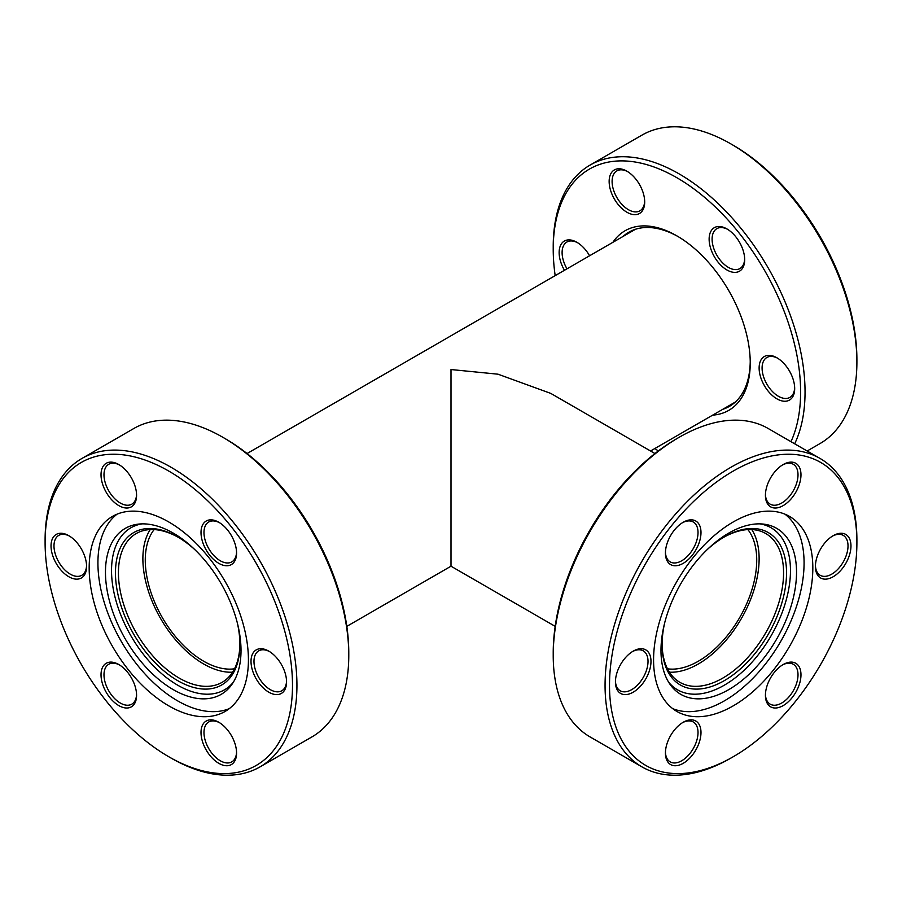 <?xml version="1.0" encoding="UTF-8"?>
<svg xmlns="http://www.w3.org/2000/svg" width="902" height="902" viewBox="0 0 902 902"><rect width="100%" height="100%" fill="white"/><g stroke="black" fill="none" stroke-linecap="round" stroke-linejoin="round"><path stroke-width="1.35" d="M667.491 668.799A82.488 47.626 120 0 0 698.396 661.189A82.488 47.626 120 0 0 749.404 597.045A82.488 47.626 120 0 0 747.871 529.587M154.129 529.587A82.488 47.626 -120 0 0 152.596 597.045A82.488 47.626 -120 0 0 203.604 661.189A82.488 47.626 -120 0 0 234.509 668.799M654.953 453.537L550.772 393.396L498.028 374.195L451 369.538L451 532.462C451 591.656 451 559.567 451 532.462M612.886 242.322A103.707 59.87 60 0 1 676.917 235.896A103.707 59.87 60 0 1 750.238 362.908A103.707 59.87 60 0 1 712.659 415.134M678.033 236.549A100.562 58.055 -120 0 0 628.852 232.197A100.562 58.055 -120 0 0 622.978 236.504M709.13 239.177A25.143 14.511 60 0 1 726.911 228.916A25.143 14.511 60 0 1 744.68 259.708A25.143 14.511 60 0 1 726.911 269.969A25.143 14.511 60 0 1 709.13 239.177M727.666 229.367A23.046 13.305 -120 0 0 716.864 228.634A23.046 13.305 -120 0 0 712.095 239.177A23.046 13.305 -120 0 0 722.152 262.369A23.046 13.305 -120 0 0 739.911 268.548A23.046 13.305 -120 0 0 744.669 258.818M759.123 368.039A25.143 14.511 60 0 1 776.904 357.778A25.143 14.511 60 0 1 794.685 388.57A25.143 14.511 60 0 1 776.904 398.831A25.143 14.511 60 0 1 759.123 368.039M777.659 358.229A23.046 13.305 -120 0 0 766.869 357.485A23.046 13.305 -120 0 0 762.089 368.039A23.046 13.305 -120 0 0 772.146 391.231A23.046 13.305 -120 0 0 789.904 397.399A23.046 13.305 -120 0 0 794.662 387.68M564.46 270.284A25.143 14.511 60 0 1 559.139 252.583A25.143 14.511 60 0 1 576.919 242.311A25.143 14.511 60 0 1 589.592 255.773M577.675 242.773A23.046 13.305 -120 0 0 566.873 242.029A23.046 13.305 -120 0 0 562.104 252.583A23.046 13.305 -120 0 0 566.986 268.83M609.143 181.449A25.143 14.511 60 0 1 626.913 171.188A25.143 14.511 60 0 1 644.693 201.98A25.143 14.511 60 0 1 626.913 212.241A25.143 14.511 60 0 1 609.143 181.449M627.668 171.639A23.046 13.305 -120 0 0 616.878 170.895A23.046 13.305 -120 0 0 612.097 181.449A23.046 13.305 -120 0 0 622.154 204.641A23.046 13.305 -120 0 0 639.924 210.809A23.046 13.305 -120 0 0 644.671 201.09M790.986 441.664A174.932 101.001 -120 0 0 800.604 391.987A174.932 101.001 -120 0 0 676.906 177.739A174.932 101.001 -120 0 0 553.219 249.155A174.932 101.001 -120 0 0 555.181 275.64M654.953 448.463A174.932 101.001 -120 0 0 658.257 451M553.219 249.155L553.219 246.596A178.077 102.817 60 0 1 590.1 165.066A178.077 102.817 60 0 1 727.316 212.782A178.077 102.817 60 0 1 805.046 391.987A178.077 102.817 60 0 1 794.673 443.795M730.981 143.959L733.202 145.245A174.932 101.001 60 0 1 856.9 359.481L856.9 362.052A178.077 102.817 -120 0 0 730.981 143.959A178.077 102.817 -120 0 0 641.942 135.131L590.1 165.066M807.155 451L820.019 443.57A178.077 102.817 -120 0 0 856.9 362.052M722.75 409.316A100.562 58.055 -120 0 0 729.414 406.374A100.562 58.055 -120 0 0 750.227 361.612M707.382 549.442A87.99 50.805 -60 0 1 724.317 536.949A87.99 50.805 -60 0 1 786.533 572.871A87.99 50.805 -60 0 1 724.317 680.638A87.99 50.805 -60 0 1 662.102 644.716A87.99 50.805 -60 0 1 664.447 623.812M662.102 643.859A85.893 49.587 120 0 0 679.882 682.329A85.893 49.587 120 0 0 746.078 659.317A85.893 49.587 120 0 0 783.567 572.871A85.893 49.587 120 0 0 765.787 533.556A85.893 49.587 120 0 0 723.573 537.389M665.428 553.061A25.143 14.511 -60 0 1 683.209 522.269A25.143 14.511 -60 0 1 700.989 532.541A25.143 14.511 -60 0 1 683.209 563.333A25.143 14.511 -60 0 1 665.428 553.061M665.451 552.182A23.046 13.305 120 0 0 670.209 561.901A23.046 13.305 120 0 0 687.967 555.733A23.046 13.305 120 0 0 698.024 532.541A23.046 13.305 120 0 0 693.243 521.987A23.046 13.305 120 0 0 682.453 522.732M615.435 681.923A25.143 14.511 -60 0 1 633.215 651.131A25.143 14.511 -60 0 1 650.985 661.391A25.143 14.511 -60 0 1 633.215 692.184A25.143 14.511 -60 0 1 615.435 681.923M615.446 681.044A23.046 13.305 120 0 0 620.204 690.763A23.046 13.305 120 0 0 637.962 684.584A23.046 13.305 120 0 0 648.019 661.391A23.046 13.305 120 0 0 643.25 650.849A23.046 13.305 120 0 0 632.449 651.594M665.428 753.057A25.143 14.511 -60 0 1 683.209 722.265A25.143 14.511 -60 0 1 700.989 732.525A25.143 14.511 -60 0 1 683.209 763.317A25.143 14.511 -60 0 1 665.428 753.057M665.451 752.167A23.046 13.305 120 0 0 670.209 761.886A23.046 13.305 120 0 0 687.967 755.718A23.046 13.305 120 0 0 698.024 732.525A23.046 13.305 120 0 0 693.243 721.972A23.046 13.305 120 0 0 682.453 722.716M765.426 695.318A25.143 14.511 -60 0 1 783.195 664.526A25.143 14.511 -60 0 1 800.976 674.797A25.143 14.511 -60 0 1 783.207 705.589A25.143 14.511 -60 0 1 765.426 695.318M765.437 694.439A23.046 13.305 120 0 0 770.195 704.158A23.046 13.305 120 0 0 787.953 697.99A23.046 13.305 120 0 0 798.011 674.797A23.046 13.305 120 0 0 793.241 664.244A23.046 13.305 120 0 0 782.44 664.988M815.419 566.456A25.143 14.511 -60 0 1 833.2 535.675A25.143 14.511 -60 0 1 850.969 545.935A25.143 14.511 -60 0 1 833.2 576.728A25.143 14.511 -60 0 1 815.419 566.456M815.442 565.577A23.046 13.305 120 0 0 820.189 575.296A23.046 13.305 120 0 0 837.958 569.128A23.046 13.305 120 0 0 848.015 545.935A23.046 13.305 120 0 0 843.235 535.382A23.046 13.305 120 0 0 832.445 536.126M765.426 495.333A25.143 14.511 -60 0 1 783.195 464.541A25.143 14.511 -60 0 1 800.976 474.802A25.143 14.511 -60 0 1 783.207 505.594A25.143 14.511 -60 0 1 765.426 495.333M765.437 494.454A23.046 13.305 120 0 0 770.195 504.173A23.046 13.305 120 0 0 787.953 497.994A23.046 13.305 120 0 0 798.011 474.802A23.046 13.305 120 0 0 793.241 464.259A23.046 13.305 120 0 0 782.44 465.004M820.019 458.43L768.166 428.495A178.077 102.817 120 0 0 679.127 437.312L676.906 438.597A174.932 101.001 -60 0 0 553.219 652.845L553.219 655.404A178.077 102.817 120 0 0 590.1 736.934L641.942 766.869A178.077 102.817 -60 0 1 605.062 685.34A178.077 102.817 -60 0 1 682.791 506.135A178.077 102.817 -60 0 1 820.019 458.43A178.077 102.817 -60 0 1 856.9 539.948L856.9 542.519A174.932 101.001 120 0 0 733.202 471.092A174.932 101.001 120 0 0 609.504 685.34A174.932 101.001 120 0 0 733.202 756.755A174.932 101.001 120 0 0 856.9 542.519M733.202 756.755L730.981 758.041A178.077 102.817 -60 0 1 641.942 766.869M796.534 572.24A95.849 55.338 120 0 0 762.731 524.028A95.849 55.338 120 0 0 694.912 563.096A95.849 55.338 120 0 0 660.986 650.489A95.849 55.338 120 0 0 670.118 684.449A95.849 55.338 120 0 0 746.349 676.782A95.849 55.338 120 0 0 796.534 572.24M668.641 682.205A93.56 54.019 120 0 0 742.944 671.347A93.56 54.019 120 0 0 790.468 570.605A93.56 54.019 120 0 0 760.059 523.882M672.689 708.622A112.603 65.012 120 0 0 757.759 673.151A112.603 65.012 120 0 0 804.077 562.904A112.603 65.012 120 0 0 784.954 514.174M812.826 567.956A112.603 65.012 120 0 0 789.509 516.406A112.603 65.012 120 0 0 702.737 546.578A112.603 65.012 120 0 0 653.578 659.903A112.603 65.012 120 0 0 676.906 711.452A112.603 65.012 120 0 0 763.678 681.281A112.603 65.012 120 0 0 812.826 567.956M669.442 672.193A85.893 49.587 120 0 0 759.123 558.766A85.893 49.587 120 0 0 751.783 529.575M679.127 437.312A178.077 102.817 120 0 0 553.219 655.404M237.553 623.812A87.99 50.805 60 0 1 239.898 644.716A87.99 50.805 60 0 1 177.683 680.638A87.99 50.805 60 0 1 115.467 572.871A87.99 50.805 60 0 1 177.683 536.949A87.99 50.805 60 0 1 194.618 549.442M178.427 537.389A85.893 49.587 -120 0 0 136.213 533.556A85.893 49.587 -120 0 0 118.433 572.871A85.893 49.587 -120 0 0 155.922 659.317A85.893 49.587 -120 0 0 222.117 682.329A85.893 49.587 -120 0 0 239.898 643.859M101.024 474.802A25.143 14.511 60 0 1 118.805 464.541A25.143 14.511 60 0 1 136.574 495.333A25.143 14.511 60 0 1 118.793 505.594A25.143 14.511 60 0 1 101.024 474.802M119.56 465.004A23.046 13.305 -120 0 0 108.759 464.259A23.046 13.305 -120 0 0 103.989 474.802A23.046 13.305 -120 0 0 114.047 497.994A23.046 13.305 -120 0 0 131.805 504.173A23.046 13.305 -120 0 0 136.563 494.454M51.031 545.935A25.143 14.511 60 0 1 68.8 535.675A25.143 14.511 60 0 1 86.581 566.456A25.143 14.511 60 0 1 68.8 576.728A25.143 14.511 60 0 1 51.031 545.935M69.555 536.126A23.046 13.305 -120 0 0 58.765 535.382A23.046 13.305 -120 0 0 53.985 545.935A23.046 13.305 -120 0 0 64.042 569.128A23.046 13.305 -120 0 0 81.811 575.296A23.046 13.305 -120 0 0 86.558 565.577M101.024 674.797A25.143 14.511 60 0 1 118.805 664.526A25.143 14.511 60 0 1 136.574 695.318A25.143 14.511 60 0 1 118.793 705.589A25.143 14.511 60 0 1 101.024 674.797M119.56 664.988A23.046 13.305 -120 0 0 108.759 664.244A23.046 13.305 -120 0 0 103.989 674.797A23.046 13.305 -120 0 0 114.047 697.99A23.046 13.305 -120 0 0 131.805 704.158A23.046 13.305 -120 0 0 136.563 694.439M201.011 732.525A25.143 14.511 60 0 1 218.791 722.265A25.143 14.511 60 0 1 236.572 753.057A25.143 14.511 60 0 1 218.791 763.317A25.143 14.511 60 0 1 201.011 732.525M219.547 722.716A23.046 13.305 -120 0 0 208.757 721.972A23.046 13.305 -120 0 0 203.976 732.525A23.046 13.305 -120 0 0 214.033 755.718A23.046 13.305 -120 0 0 231.791 761.886A23.046 13.305 -120 0 0 236.549 752.167M251.015 661.391A25.143 14.511 60 0 1 268.785 651.131A25.143 14.511 60 0 1 286.565 681.923A25.143 14.511 60 0 1 268.785 692.184A25.143 14.511 60 0 1 251.015 661.391M269.551 651.594A23.046 13.305 -120 0 0 258.75 650.849A23.046 13.305 -120 0 0 253.981 661.391A23.046 13.305 -120 0 0 264.038 684.584A23.046 13.305 -120 0 0 281.796 690.763A23.046 13.305 -120 0 0 286.554 681.044M201.011 532.541A25.143 14.511 60 0 1 218.791 522.269A25.143 14.511 60 0 1 236.572 553.061A25.143 14.511 60 0 1 218.791 563.333A25.143 14.511 60 0 1 201.011 532.541M219.547 522.732A23.046 13.305 -120 0 0 208.757 521.987A23.046 13.305 -120 0 0 203.976 532.541A23.046 13.305 -120 0 0 214.033 555.733A23.046 13.305 -120 0 0 231.791 561.901A23.046 13.305 -120 0 0 236.549 552.182M222.873 437.312L225.094 438.597A174.932 101.001 60 0 1 348.781 652.845L348.781 655.404A178.077 102.817 -120 0 0 222.873 437.312A178.077 102.817 -120 0 0 133.834 428.495L81.981 458.43A178.077 102.817 60 0 1 219.209 506.135A178.077 102.817 60 0 1 296.938 685.34A178.077 102.817 60 0 1 260.058 766.869A178.077 102.817 60 0 1 171.019 758.041L168.798 756.755A174.932 101.001 -120 0 0 292.496 685.34A174.932 101.001 -120 0 0 168.798 471.092A174.932 101.001 -120 0 0 45.1 542.519A174.932 101.001 -120 0 0 168.798 756.755M260.058 766.869L311.9 736.934A178.077 102.817 -120 0 0 348.781 655.404M45.1 542.519L45.1 539.948A178.077 102.817 60 0 1 81.981 458.43M241.014 650.489A95.849 55.338 -120 0 0 207.088 563.096A95.849 55.338 -120 0 0 139.269 524.028A95.849 55.338 -120 0 0 105.466 572.24A95.849 55.338 -120 0 0 155.651 676.782A95.849 55.338 -120 0 0 231.882 684.449A95.849 55.338 -120 0 0 241.014 650.489M141.941 523.882A93.56 54.019 -120 0 0 111.532 570.605A93.56 54.019 -120 0 0 159.056 671.347A93.56 54.019 -120 0 0 233.359 682.205M117.046 514.174A112.603 65.012 -120 0 0 97.923 562.904A112.603 65.012 -120 0 0 144.241 673.151A112.603 65.012 -120 0 0 229.311 708.622M248.422 659.903A112.603 65.012 -120 0 0 199.263 546.578A112.603 65.012 -120 0 0 112.491 516.406A112.603 65.012 -120 0 0 89.174 567.956A112.603 65.012 -120 0 0 138.322 681.281A112.603 65.012 -120 0 0 225.094 711.452A112.603 65.012 -120 0 0 248.422 659.903M150.217 529.575A85.893 49.587 -120 0 0 142.877 558.766A85.893 49.587 -120 0 0 232.558 672.193M555.181 626.36L451 566.208L346.819 626.36M650.545 451L735.288 402.078M247.047 453.537L635.515 229.255"/></g></svg>
